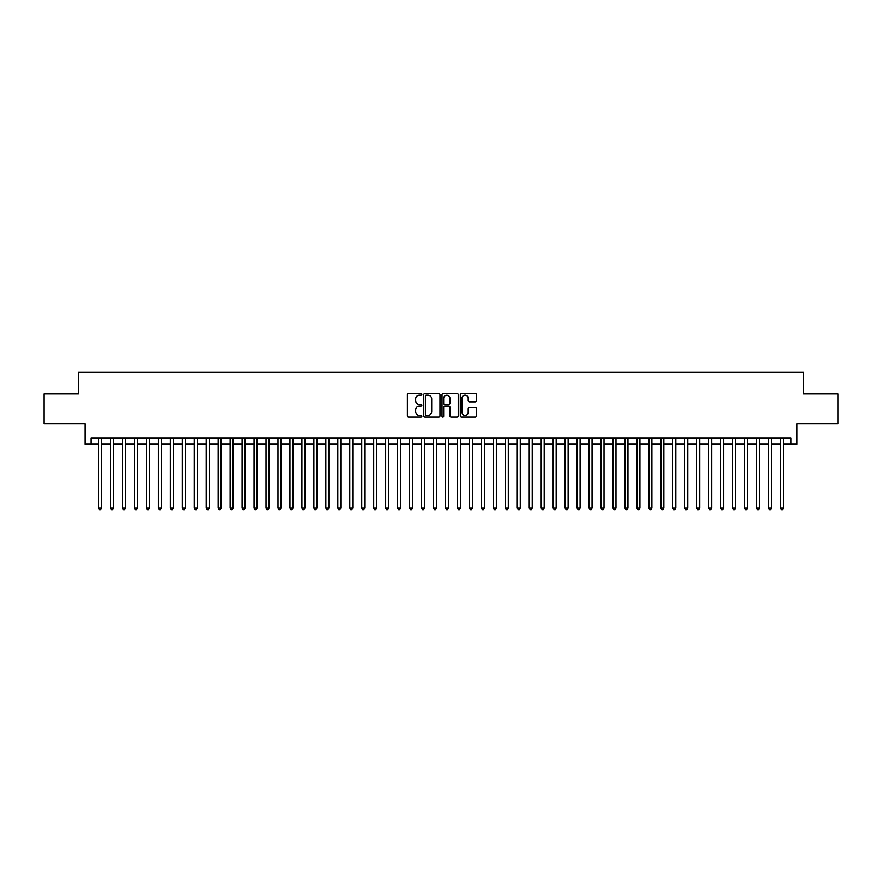<?xml version="1.0" encoding="UTF-8"?>
<svg xmlns="http://www.w3.org/2000/svg" width="882" height="882" viewBox="0 0 882 882"><rect width="100%" height="100%" fill="white"/><g stroke="black" fill="none" stroke-linecap="round" stroke-linejoin="round"><path stroke-width="1.32" d="M421.861 394.364A0.827 0.827 0 0 0 421.034 393.548L408.564 393.548A1.18 1.18 0 0 0 407.385 394.717L407.385 415.852A1.18 1.18 0 0 0 408.564 417.032L421.034 417.032A0.827 0.827 0 0 0 421.861 416.205A0.827 0.827 0 0 0 421.034 415.389L419.424 415.389A3.76 3.76 0 0 1 415.665 411.629L415.665 409.865A3.76 3.76 0 0 1 419.424 406.106L421.034 406.106A0.827 0.827 0 0 0 421.861 405.29A0.827 0.827 0 0 0 421.034 404.463L419.424 404.463A3.76 3.76 0 0 1 415.665 400.704L415.665 398.951A3.76 3.76 0 0 1 419.424 395.191L421.034 395.191A0.827 0.827 0 0 0 421.861 394.364M475.321 401.828A1.18 1.18 0 0 0 476.489 400.649L476.489 394.717A1.18 1.18 0 0 0 475.321 393.548L461.462 393.548A1.18 1.18 0 0 0 460.294 394.717L460.294 415.852A1.18 1.18 0 0 0 461.462 417.032L475.321 417.032A1.18 1.18 0 0 0 476.489 415.852L476.489 408.697A1.18 1.18 0 0 0 475.321 407.517L469.389 407.517A1.18 1.18 0 0 0 468.21 408.697L468.21 412.247A3.142 3.142 0 0 1 465.079 415.389A3.142 3.142 0 0 1 461.936 412.247L461.936 398.333A3.142 3.142 0 0 1 465.079 395.191A3.142 3.142 0 0 1 468.21 398.333L468.21 400.649A1.18 1.18 0 0 0 469.389 401.828L475.321 401.828M91.055 444.175L91.055 438.189L790.945 438.189L790.945 444.175L796.92 444.175L796.92 423.834L837.9 423.834L837.9 393.923L803.502 393.923L803.502 372.391L78.498 372.391L78.498 393.923L44.1 393.923L44.1 423.834L85.08 423.834L85.08 444.175L98.53 444.175M439.975 394.717A1.18 1.18 0 0 0 438.795 393.548L424.937 393.548A1.18 1.18 0 0 0 423.768 394.717L423.768 415.852A1.18 1.18 0 0 0 424.937 417.032L438.795 417.032A1.18 1.18 0 0 0 439.975 415.852L439.975 394.717M443.205 393.548L457.063 393.548A1.18 1.18 0 0 1 458.232 394.717L458.232 415.852A1.18 1.18 0 0 1 457.063 417.032L451.132 417.032A1.18 1.18 0 0 1 449.952 415.852L449.952 407.286A1.18 1.18 0 0 0 448.784 406.106L444.848 406.106A1.18 1.18 0 0 0 443.668 407.286L443.668 416.205A0.827 0.827 0 0 1 442.852 417.032A0.827 0.827 0 0 1 442.025 416.205L442.025 394.717A1.18 1.18 0 0 1 443.205 393.548M101.529 444.175L110.504 444.175M113.491 444.175L122.466 444.175M125.453 444.175L134.428 444.175M137.416 444.175L146.39 444.175M149.378 444.175L158.352 444.175M161.351 444.175L170.314 444.175M173.313 444.175L182.287 444.175M185.275 444.175L194.249 444.175M197.237 444.175L206.212 444.175M209.199 444.175L218.174 444.175M221.161 444.175L230.136 444.175M233.124 444.175L242.098 444.175M245.097 444.175L254.06 444.175M257.059 444.175L266.033 444.175M269.021 444.175L277.995 444.175M280.983 444.175L289.957 444.175M292.945 444.175L301.92 444.175M304.907 444.175L313.882 444.175M316.881 444.175L325.844 444.175M328.843 444.175L337.817 444.175M340.805 444.175L349.779 444.175M352.767 444.175L361.741 444.175M364.729 444.175L373.703 444.175M376.691 444.175L385.666 444.175M388.653 444.175L397.628 444.175M400.626 444.175L409.59 444.175M412.589 444.175L421.563 444.175M424.551 444.175L433.525 444.175M436.513 444.175L445.487 444.175M448.475 444.175L457.449 444.175M460.437 444.175L469.411 444.175M472.41 444.175L481.374 444.175M484.372 444.175L493.347 444.175M496.334 444.175L505.309 444.175M508.297 444.175L517.271 444.175M520.259 444.175L529.233 444.175M532.221 444.175L541.195 444.175M544.183 444.175L553.157 444.175M556.156 444.175L565.119 444.175M568.118 444.175L577.093 444.175M580.08 444.175L589.055 444.175M592.043 444.175L601.017 444.175M604.005 444.175L612.979 444.175M615.967 444.175L624.941 444.175M627.94 444.175L636.903 444.175M639.902 444.175L648.876 444.175M651.864 444.175L660.838 444.175M663.826 444.175L672.801 444.175M675.788 444.175L684.763 444.175M687.751 444.175L696.725 444.175M699.713 444.175L708.687 444.175M711.686 444.175L720.649 444.175M723.648 444.175L732.622 444.175M735.61 444.175L744.584 444.175M747.572 444.175L756.547 444.175M759.534 444.175L768.509 444.175M771.496 444.175L780.471 444.175M783.47 444.175L790.945 444.175M426.238 395.191A0.827 0.827 0 0 0 425.411 396.007L425.411 414.562A0.827 0.827 0 0 0 426.238 415.389L427.935 415.389A3.76 3.76 0 0 0 431.695 411.629L431.695 398.951A3.76 3.76 0 0 0 427.935 395.191L426.238 395.191M449.952 398.388A3.142 3.142 0 0 0 446.81 395.246A3.142 3.142 0 0 0 443.668 398.388L443.668 403.295A1.18 1.18 0 0 0 444.848 404.463L448.784 404.463A1.18 1.18 0 0 0 449.952 403.295L449.952 398.388M101.529 438.189L101.529 508.054L98.53 508.054L98.53 438.189M101.529 508.054L100.625 509.609L99.434 509.609L98.53 508.054M113.491 438.189L113.491 508.054L110.504 508.054L110.504 438.189M113.491 508.054L112.598 509.609L111.397 509.609L110.504 508.054M125.453 438.189L125.453 508.054L122.466 508.054L122.466 438.189M125.453 508.054L124.56 509.609L123.359 509.609L122.466 508.054M137.416 438.189L137.416 508.054L134.428 508.054L134.428 438.189M137.416 508.054L136.523 509.609L135.321 509.609L134.428 508.054M149.378 438.189L149.378 508.054L146.39 508.054L146.39 438.189M149.378 508.054L148.485 509.609L147.283 509.609L146.39 508.054M161.351 438.189L161.351 508.054L158.352 508.054L158.352 438.189M161.351 508.054L160.447 509.609L159.256 509.609L158.352 508.054M173.313 438.189L173.313 508.054L170.314 508.054L170.314 438.189M173.313 508.054L172.409 509.609L171.218 509.609L170.314 508.054M185.275 438.189L185.275 508.054L182.287 508.054L182.287 438.189M185.275 508.054L184.371 509.609L183.18 509.609L182.287 508.054M197.237 438.189L197.237 508.054L194.249 508.054L194.249 438.189M197.237 508.054L196.344 509.609L195.143 509.609L194.249 508.054M209.199 438.189L209.199 508.054L206.212 508.054L206.212 438.189M209.199 508.054L208.306 509.609L207.105 509.609L206.212 508.054M221.161 438.189L221.161 508.054L218.174 508.054L218.174 438.189M221.161 508.054L220.268 509.609L219.067 509.609L218.174 508.054M233.124 438.189L233.124 508.054L230.136 508.054L230.136 438.189M233.124 508.054L232.231 509.609L231.04 509.609L230.136 508.054M245.097 438.189L245.097 508.054L242.098 508.054L242.098 438.189M245.097 508.054L244.193 509.609L243.002 509.609L242.098 508.054M257.059 438.189L257.059 508.054L254.06 508.054L254.06 438.189M257.059 508.054L256.155 509.609L254.964 509.609L254.06 508.054M269.021 438.189L269.021 508.054L266.033 508.054L266.033 438.189M269.021 508.054L268.128 509.609L266.926 509.609L266.033 508.054M280.983 438.189L280.983 508.054L277.995 508.054L277.995 438.189M280.983 508.054L280.09 509.609L278.888 509.609L277.995 508.054M292.945 438.189L292.945 508.054L289.957 508.054L289.957 438.189M292.945 508.054L292.052 509.609L290.851 509.609L289.957 508.054M304.907 438.189L304.907 508.054L301.92 508.054L301.92 438.189M304.907 508.054L304.014 509.609L302.813 509.609L301.92 508.054M316.881 438.189L316.881 508.054L313.882 508.054L313.882 438.189M316.881 508.054L315.977 509.609L314.786 509.609L313.882 508.054M328.843 438.189L328.843 508.054L325.844 508.054L325.844 438.189M328.843 508.054L327.939 509.609L326.748 509.609L325.844 508.054M340.805 438.189L340.805 508.054L337.817 508.054L337.817 438.189M340.805 508.054L339.901 509.609L338.71 509.609L337.817 508.054M352.767 438.189L352.767 508.054L349.779 508.054L349.779 438.189M352.767 508.054L351.874 509.609L350.672 509.609L349.779 508.054M364.729 438.189L364.729 508.054L361.741 508.054L361.741 438.189M364.729 508.054L363.836 509.609L362.634 509.609L361.741 508.054M376.691 438.189L376.691 508.054L373.703 508.054L373.703 438.189M376.691 508.054L375.798 509.609L374.596 509.609L373.703 508.054M388.653 438.189L388.653 508.054L385.666 508.054L385.666 438.189M388.653 508.054L387.76 509.609L386.57 509.609L385.666 508.054M400.626 438.189L400.626 508.054L397.628 508.054L397.628 438.189M400.626 508.054L399.722 509.609L398.532 509.609L397.628 508.054M412.589 438.189L412.589 508.054L409.59 508.054L409.59 438.189M412.589 508.054L411.685 509.609L410.494 509.609L409.59 508.054M424.551 438.189L424.551 508.054L421.563 508.054L421.563 438.189M424.551 508.054L423.658 509.609L422.456 509.609L421.563 508.054M436.513 438.189L436.513 508.054L433.525 508.054L433.525 438.189M436.513 508.054L435.62 509.609L434.418 509.609L433.525 508.054M448.475 438.189L448.475 508.054L445.487 508.054L445.487 438.189M448.475 508.054L447.582 509.609L446.38 509.609L445.487 508.054M460.437 438.189L460.437 508.054L457.449 508.054L457.449 438.189M460.437 508.054L459.544 509.609L458.342 509.609L457.449 508.054M472.41 438.189L472.41 508.054L469.411 508.054L469.411 438.189M472.41 508.054L471.506 509.609L470.315 509.609L469.411 508.054M484.372 438.189L484.372 508.054L481.374 508.054L481.374 438.189M484.372 508.054L483.468 509.609L482.278 509.609L481.374 508.054M496.334 438.189L496.334 508.054L493.347 508.054L493.347 438.189M496.334 508.054L495.43 509.609L494.24 509.609L493.347 508.054M508.297 438.189L508.297 508.054L505.309 508.054L505.309 438.189M508.297 508.054L507.404 509.609L506.202 509.609L505.309 508.054M520.259 438.189L520.259 508.054L517.271 508.054L517.271 438.189M520.259 508.054L519.366 509.609L518.164 509.609L517.271 508.054M532.221 438.189L532.221 508.054L529.233 508.054L529.233 438.189M532.221 508.054L531.328 509.609L530.126 509.609L529.233 508.054M544.183 438.189L544.183 508.054L541.195 508.054L541.195 438.189M544.183 508.054L543.29 509.609L542.099 509.609L541.195 508.054M556.156 438.189L556.156 508.054L553.157 508.054L553.157 438.189M556.156 508.054L555.252 509.609L554.061 509.609L553.157 508.054M568.118 438.189L568.118 508.054L565.119 508.054L565.119 438.189M568.118 508.054L567.214 509.609L566.024 509.609L565.119 508.054M580.08 438.189L580.08 508.054L577.093 508.054L577.093 438.189M580.08 508.054L579.187 509.609L577.986 509.609L577.093 508.054M592.043 438.189L592.043 508.054L589.055 508.054L589.055 438.189M592.043 508.054L591.149 509.609L589.948 509.609L589.055 508.054M604.005 438.189L604.005 508.054L601.017 508.054L601.017 438.189M604.005 508.054L603.112 509.609L601.91 509.609L601.017 508.054M615.967 438.189L615.967 508.054L612.979 508.054L612.979 438.189M615.967 508.054L615.074 509.609L613.872 509.609L612.979 508.054M627.94 438.189L627.94 508.054L624.941 508.054L624.941 438.189M627.94 508.054L627.036 509.609L625.845 509.609L624.941 508.054M639.902 438.189L639.902 508.054L636.903 508.054L636.903 438.189M639.902 508.054L638.998 509.609L637.807 509.609L636.903 508.054M651.864 438.189L651.864 508.054L648.876 508.054L648.876 438.189M651.864 508.054L650.96 509.609L649.769 509.609L648.876 508.054M663.826 438.189L663.826 508.054L660.838 508.054L660.838 438.189M663.826 508.054L662.933 509.609L661.732 509.609L660.838 508.054M675.788 438.189L675.788 508.054L672.801 508.054L672.801 438.189M675.788 508.054L674.895 509.609L673.694 509.609L672.801 508.054M687.751 438.189L687.751 508.054L684.763 508.054L684.763 438.189M687.751 508.054L686.858 509.609L685.656 509.609L684.763 508.054M699.713 438.189L699.713 508.054L696.725 508.054L696.725 438.189M699.713 508.054L698.82 509.609L697.629 509.609L696.725 508.054M711.686 438.189L711.686 508.054L708.687 508.054L708.687 438.189M711.686 508.054L710.782 509.609L709.591 509.609L708.687 508.054M723.648 438.189L723.648 508.054L720.649 508.054L720.649 438.189M723.648 508.054L722.744 509.609L721.553 509.609L720.649 508.054M735.61 438.189L735.61 508.054L732.622 508.054L732.622 438.189M735.61 508.054L734.717 509.609L733.515 509.609L732.622 508.054M747.572 438.189L747.572 508.054L744.584 508.054L744.584 438.189M747.572 508.054L746.679 509.609L745.477 509.609L744.584 508.054M759.534 438.189L759.534 508.054L756.547 508.054L756.547 438.189M759.534 508.054L758.641 509.609L757.44 509.609L756.547 508.054M771.496 438.189L771.496 508.054L768.509 508.054L768.509 438.189M771.496 508.054L770.603 509.609L769.402 509.609L768.509 508.054M783.47 438.189L783.47 508.054L780.471 508.054L780.471 438.189M783.47 508.054L782.566 509.609L781.375 509.609L780.471 508.054"/></g></svg>
